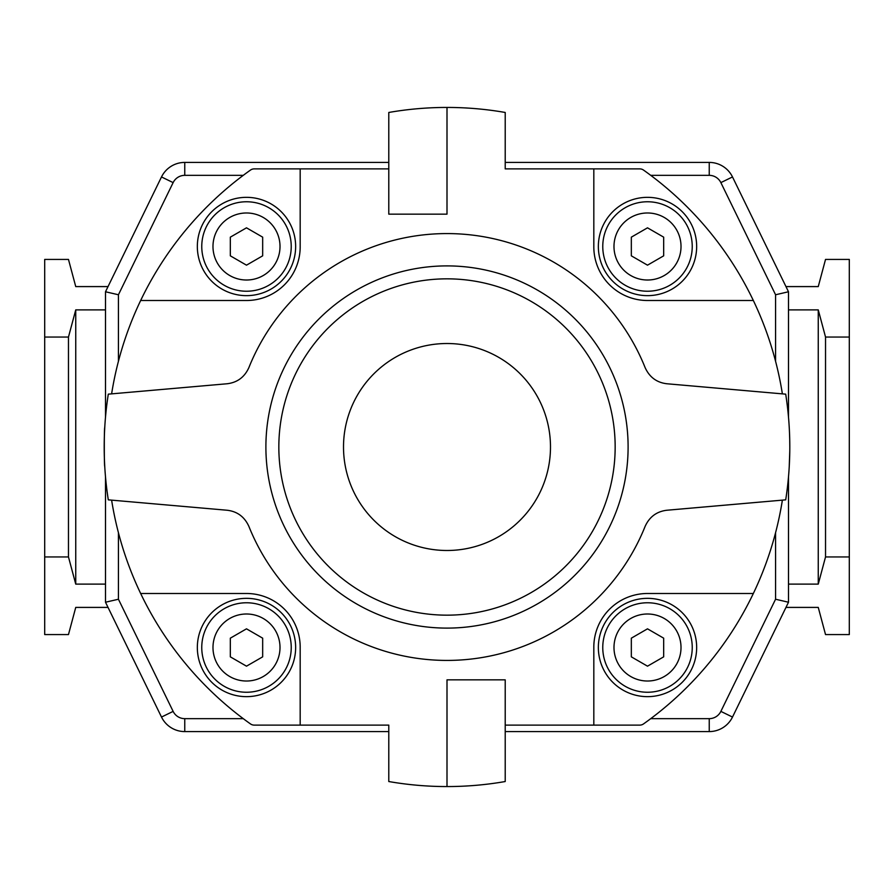 <?xml version="1.0" encoding="UTF-8"?>
<svg xmlns="http://www.w3.org/2000/svg" width="894" height="894" viewBox="0 0 894 894"><rect width="100%" height="100%" fill="white"/><g stroke="black" fill="none" stroke-linecap="round" stroke-linejoin="round"><path stroke-width="1.34" d="M666.89 383.761L785.703 394.153A342.793 342.793 0 0 1 785.703 499.847L666.89 510.239C656.71 511.457 649.457 516.833 645.122 526.387A213.442 213.442 0 0 1 248.878 526.387C244.509 516.81 237.256 511.424 227.11 510.239L108.297 499.847A342.793 342.793 0 0 1 108.297 394.153L227.11 383.761C237.29 382.543 244.543 377.167 248.878 367.613A213.442 213.442 0 0 1 645.122 367.613C649.491 377.19 656.744 382.576 666.89 383.761M388.789 162.417L184.756 162.417A25.87 25.87 0 0 0 161.501 176.945L105.503 291.768L118.433 294.763L118.433 361.288M105.503 291.768L105.503 417.252M105.503 476.748L105.503 602.232L118.433 599.237L173.134 711.389L161.501 717.055A25.87 25.87 0 0 0 184.756 731.583L388.789 731.583M105.503 602.232L161.501 717.055M788.497 417.252L788.497 291.768L732.499 176.945A25.87 25.87 0 0 0 709.244 162.417L505.211 162.417M505.211 731.583L709.244 731.583A25.87 25.87 0 0 0 732.499 717.055L788.497 602.232L775.567 599.237L775.567 532.712M788.497 291.768L775.567 294.763L720.866 182.611A12.941 12.941 0 0 0 709.244 175.347L650.743 175.347M788.497 602.232L788.497 476.748M785.982 286.594L818.256 286.594L825.531 259.428L849.3 259.428L849.3 337.049L825.531 337.049L818.256 309.883L818.256 584.117L825.531 556.951L849.3 556.951L849.3 634.572L825.531 634.572L818.256 607.406L785.982 607.406M818.256 584.117L788.497 584.117M108.018 607.406L75.744 607.406L68.469 634.572L44.7 634.572L44.7 259.428L68.469 259.428L75.744 286.594L108.018 286.594M818.256 309.883L788.497 309.883M105.503 309.883L75.744 309.883L75.744 584.117L105.503 584.117M849.3 337.049L849.3 556.951M825.531 337.049L825.531 556.951M75.744 309.883L68.469 337.049L68.469 556.951L44.7 556.951M68.469 337.049L44.7 337.049M68.469 556.951L75.744 584.117M388.789 168.888L254.231 168.888A6.47 6.47 0 0 0 250.488 170.072A339.564 339.564 0 0 0 111.616 393.863M111.616 500.137A339.564 339.564 0 0 0 250.488 723.928A6.47 6.47 0 0 0 254.231 725.112L388.789 725.112L388.789 781.535A339.564 339.564 0 0 0 505.211 781.535L505.211 679.842L447 679.842L447 786.564M505.211 725.112L639.769 725.112A6.47 6.47 0 0 0 643.512 723.928A339.564 339.564 0 0 0 782.384 500.137M782.384 393.863A339.564 339.564 0 0 0 643.512 170.072A6.47 6.47 0 0 0 639.769 168.888L505.211 168.888L505.211 112.465A339.564 339.564 0 0 0 388.789 112.465L388.789 214.158L447 214.158L447 107.436M140.66 300.507L246.498 300.507A53.685 53.685 0 0 0 300.183 246.822L300.183 168.888M140.66 593.493L246.498 593.493A53.685 53.685 0 0 1 300.183 647.178L300.183 725.112M593.817 725.112L593.817 647.178A53.685 53.685 0 0 1 647.502 593.493L753.34 593.493M753.34 300.507L647.502 300.507A53.685 53.685 0 0 1 593.817 246.822L593.817 168.888M647.502 212.984A33.503 33.503 0 0 1 676.523 263.249A33.503 33.503 0 0 1 618.48 263.249A33.503 33.503 0 0 1 647.502 212.984M647.502 265.172L631.332 255.829L631.332 237.156L647.502 227.825L663.672 237.156L663.672 255.829L647.502 265.172M647.502 201.765A44.734 44.734 0 0 1 686.246 268.859A44.734 44.734 0 0 1 608.758 268.859A44.734 44.734 0 0 1 647.502 201.765M647.502 197.339A49.159 49.159 0 0 1 690.079 271.072A49.159 49.159 0 0 1 604.936 271.072A49.159 49.159 0 0 1 647.502 197.339M647.502 613.999A33.503 33.503 0 0 1 676.523 664.253A33.503 33.503 0 0 1 618.48 664.253A33.503 33.503 0 0 1 647.502 613.999M647.502 666.175L631.332 656.844L631.332 638.171L647.502 628.828L663.672 638.171L663.672 656.844L647.502 666.175M647.502 602.768A44.734 44.734 0 0 1 686.246 669.874A44.734 44.734 0 0 1 608.758 669.874A44.734 44.734 0 0 1 647.502 602.768M647.502 598.343A49.159 49.159 0 0 1 690.079 672.076A49.159 49.159 0 0 1 604.936 672.076A49.159 49.159 0 0 1 647.502 598.343M246.498 212.984A33.503 33.503 0 0 1 275.52 263.249A33.503 33.503 0 0 1 217.477 263.249A33.503 33.503 0 0 1 246.498 212.984M246.498 265.172L230.328 255.829L230.328 237.156L246.498 227.825L262.668 237.156L262.668 255.829L246.498 265.172M246.498 201.765A44.734 44.734 0 0 1 285.242 268.859A44.734 44.734 0 0 1 207.754 268.859A44.734 44.734 0 0 1 246.498 201.765M246.498 197.339A49.159 49.159 0 0 1 289.064 271.072A49.159 49.159 0 0 1 203.921 271.072A49.159 49.159 0 0 1 246.498 197.339M246.498 613.999A33.503 33.503 0 0 1 275.52 664.253A33.503 33.503 0 0 1 217.477 664.253A33.503 33.503 0 0 1 246.498 613.999M246.498 666.175L230.328 656.844L230.328 638.171L246.498 628.828L262.668 638.171L262.668 656.844L246.498 666.175M246.498 602.768A44.734 44.734 0 0 1 285.242 669.874A44.734 44.734 0 0 1 207.754 669.874A44.734 44.734 0 0 1 246.498 602.768M246.498 598.343A49.159 49.159 0 0 1 289.064 672.076A49.159 49.159 0 0 1 203.921 672.076A49.159 49.159 0 0 1 246.498 598.343M447 343.519A103.48 103.48 0 0 1 536.623 498.74A103.48 103.48 0 0 1 357.376 498.74A103.48 103.48 0 0 1 447 343.519M447 278.839A168.161 168.161 0 0 1 592.633 531.081A168.161 168.161 0 0 1 301.367 531.081A168.161 168.161 0 0 1 447 278.839M447 265.898A181.102 181.102 0 0 1 603.841 537.551A181.102 181.102 0 0 1 290.159 537.551A181.102 181.102 0 0 1 447 265.898M217.387 384.61L133.307 391.974L217.387 384.61M104.754 466.4C104.162 467.607 104.151 426.427 104.754 427.6M104.352 437.021L104.419 434.853M789.771 451.124L789.246 466.4M789.693 455.549L789.76 452.163M789.793 446.24L789.726 440.161M789.704 438.976L789.547 434.071M789.581 434.853L789.67 437.557M760.693 502.026L676.613 509.39L760.693 502.026M161.501 176.945L173.134 182.611L118.433 294.763M118.433 532.712L118.433 599.237L173.134 711.389A12.941 12.941 0 0 0 184.756 718.653L184.756 731.583M184.756 162.417L184.756 175.347A12.941 12.941 0 0 0 173.134 182.611M243.257 175.347L184.756 175.347M709.244 162.417L709.244 175.347M732.499 176.945L720.866 182.611M650.743 718.653L709.244 718.653L709.244 731.583M184.756 718.653L243.257 718.653M709.244 718.653A12.941 12.941 0 0 0 720.866 711.389L732.499 717.055M775.567 361.288L775.567 294.763M720.866 711.389L775.567 599.237"/></g></svg>
